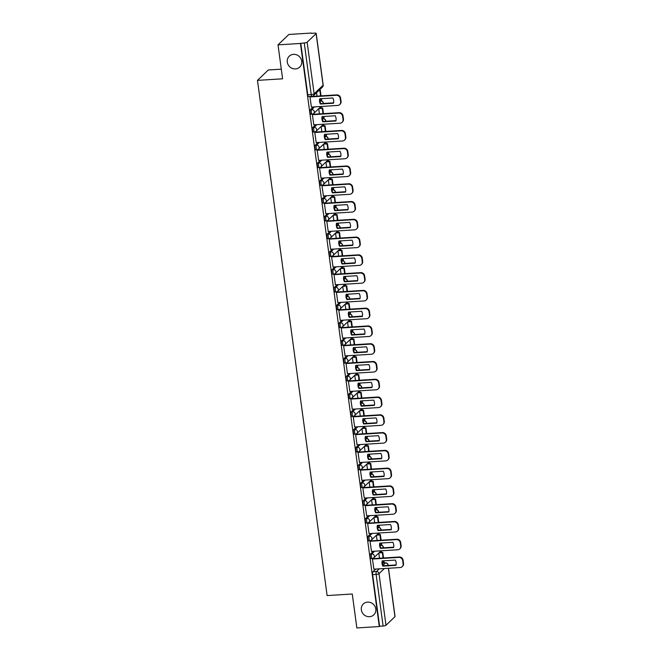 <?xml version="1.0" encoding="UTF-8"?>
<svg xmlns="http://www.w3.org/2000/svg" width="661" height="661" viewBox="0 0 661 661"><rect width="100%" height="100%" fill="white"/><g stroke="black" fill="none" stroke-linecap="round" stroke-linejoin="round"><path stroke-width="0.99" d="M367.574 602.121A7.56 7.015 46.2 0 1 375.06 606.608A7.56 7.015 46.2 0 1 373.787 614.87A7.56 7.015 46.2 0 1 369.54 616.705A7.56 7.015 46.2 0 1 362.063 612.218A7.56 7.015 46.2 0 1 363.327 603.947A7.56 7.015 46.2 0 1 367.574 602.121M293.509 54.342A7.56 7.015 46.2 0 1 300.995 58.829A7.56 7.015 46.2 0 1 299.722 67.092A7.56 7.015 46.2 0 1 295.484 68.926A7.56 7.015 46.2 0 1 287.998 64.439A7.56 7.015 46.2 0 1 289.27 56.177A7.56 7.015 46.2 0 1 293.509 54.342M373.358 551.282L370.548 553.976A2.363 0.694 86.4 0 0 370.226 556.859A2.363 0.694 86.4 0 0 371.003 558.611L372.242 558.537A2.363 0.694 -93.6 0 1 371.465 556.785A2.363 0.694 -93.6 0 1 371.788 553.901L374.597 551.208M370.953 533.51L368.144 536.203A2.363 0.694 86.4 0 0 367.822 539.087A2.363 0.694 86.4 0 0 368.598 540.838L369.838 540.764A2.363 0.694 -93.6 0 1 369.061 539.012A2.363 0.694 -93.6 0 1 369.383 536.129L372.193 533.435M368.557 515.737L365.74 518.431A2.363 0.694 86.4 0 0 365.417 521.314A2.363 0.694 86.4 0 0 366.202 523.066L367.442 522.991A2.363 0.694 -93.6 0 1 366.657 521.24A2.363 0.694 -93.6 0 1 366.987 518.356L369.796 515.663M366.153 497.964L363.343 500.658A2.363 0.694 86.4 0 0 363.013 503.542A2.363 0.694 86.4 0 0 363.798 505.293L365.037 505.219A2.363 0.694 -93.6 0 1 364.252 503.467A2.363 0.694 -93.6 0 1 364.583 500.584L367.392 497.89M363.748 480.192L360.939 482.885A2.363 0.694 86.4 0 0 360.609 485.769A2.363 0.694 86.4 0 0 361.393 487.521L362.633 487.446A2.363 0.694 -93.6 0 1 361.848 485.695A2.363 0.694 -93.6 0 1 362.178 482.803L364.988 480.117M361.344 462.419L358.535 465.113A2.363 0.694 86.4 0 0 358.212 467.996A2.363 0.694 86.4 0 0 358.989 469.748L360.228 469.674A2.363 0.694 -93.6 0 1 359.452 467.922A2.363 0.694 -93.6 0 1 359.774 465.03L362.583 462.345M358.94 444.646L356.13 447.34A2.363 0.694 86.4 0 0 355.808 450.224A2.363 0.694 86.4 0 0 356.585 451.975L357.824 451.893A2.363 0.694 -93.6 0 1 357.047 450.149A2.363 0.694 -93.6 0 1 357.37 447.257L360.179 444.572M356.535 426.874L353.726 429.567A2.363 0.694 86.4 0 0 353.404 432.451A2.363 0.694 86.4 0 0 354.18 434.203L355.42 434.12A2.363 0.694 -93.6 0 1 354.643 432.377A2.363 0.694 -93.6 0 1 354.965 429.485L357.775 426.799M354.139 409.101L351.322 411.795A2.363 0.694 86.4 0 0 350.999 414.678A2.363 0.694 86.4 0 0 351.784 416.43L353.024 416.347A2.363 0.694 -93.6 0 1 352.239 414.596A2.363 0.694 -93.6 0 1 352.569 411.712L355.378 409.027M351.735 391.329L348.925 394.022A2.363 0.694 86.4 0 0 348.595 396.906A2.363 0.694 86.4 0 0 349.38 398.657L350.619 398.575A2.363 0.694 -93.6 0 1 349.834 396.823A2.363 0.694 -93.6 0 1 350.165 393.939L352.974 391.254M349.33 373.556L346.521 376.249A2.363 0.694 86.4 0 0 346.19 379.133A2.363 0.694 86.4 0 0 346.975 380.885L348.215 380.802A2.363 0.694 -93.6 0 1 347.43 379.05A2.363 0.694 -93.6 0 1 347.76 376.167L350.57 373.482M346.926 355.783L344.117 358.469A2.363 0.694 86.4 0 0 343.794 361.36A2.363 0.694 86.4 0 0 344.571 363.112L345.81 363.029A2.363 0.694 -93.6 0 1 345.034 361.278A2.363 0.694 -93.6 0 1 345.356 358.394L348.165 355.701M344.521 338.011L341.712 340.696A2.363 0.694 86.4 0 0 341.39 343.588A2.363 0.694 86.4 0 0 342.167 345.339L343.406 345.257A2.363 0.694 -93.6 0 1 342.629 343.505A2.363 0.694 -93.6 0 1 342.952 340.622L345.761 337.928M342.117 320.238L339.308 322.923A2.363 0.694 86.4 0 0 338.986 325.815A2.363 0.694 86.4 0 0 339.762 327.559L341.002 327.484A2.363 0.694 -93.6 0 1 340.225 325.733A2.363 0.694 -93.6 0 1 340.547 322.849L343.356 320.155M339.721 302.465L336.903 305.151A2.363 0.694 86.4 0 0 336.581 308.043A2.363 0.694 86.4 0 0 337.366 309.786L338.606 309.712A2.363 0.694 -93.6 0 1 337.821 307.96A2.363 0.694 -93.6 0 1 338.151 305.076L340.96 302.383M337.317 284.693L334.507 287.378A2.363 0.694 86.4 0 0 334.177 290.262A2.363 0.694 86.4 0 0 334.962 292.013L336.201 291.939A2.363 0.694 -93.6 0 1 335.416 290.187A2.363 0.694 -93.6 0 1 335.747 287.304L338.556 284.61M334.912 266.92L332.103 269.605A2.363 0.694 86.4 0 0 331.772 272.489A2.363 0.694 86.4 0 0 332.557 274.241L333.797 274.166A2.363 0.694 -93.6 0 1 333.012 272.415A2.363 0.694 -93.6 0 1 333.342 269.531L336.152 266.837M332.508 249.147L329.699 251.833A2.363 0.694 86.4 0 0 329.376 254.716A2.363 0.694 86.4 0 0 330.153 256.468L331.392 256.394A2.363 0.694 -93.6 0 1 330.616 254.642A2.363 0.694 -93.6 0 1 330.938 251.758L333.747 249.065M330.103 231.367L327.294 234.06A2.363 0.694 86.4 0 0 326.972 236.944A2.363 0.694 86.4 0 0 327.749 238.695L328.988 238.621A2.363 0.694 -93.6 0 1 328.211 236.869A2.363 0.694 -93.6 0 1 328.534 233.986L331.343 231.292M327.699 213.594L324.89 216.287A2.363 0.694 86.4 0 0 324.568 219.171A2.363 0.694 86.4 0 0 325.344 220.923L326.584 220.848A2.363 0.694 -93.6 0 1 325.807 219.097A2.363 0.694 -93.6 0 1 326.129 216.213L328.938 213.52M325.303 195.821L322.485 198.515A2.363 0.694 86.4 0 0 322.163 201.398A2.363 0.694 86.4 0 0 322.948 203.15L324.187 203.076A2.363 0.694 -93.6 0 1 323.403 201.324A2.363 0.694 -93.6 0 1 323.733 198.44L326.542 195.747M322.899 178.049L320.089 180.742A2.363 0.694 86.4 0 0 319.759 183.626A2.363 0.694 86.4 0 0 320.544 185.377L321.783 185.303A2.363 0.694 -93.6 0 1 320.998 183.551A2.363 0.694 -93.6 0 1 321.329 180.668L324.138 177.974M320.494 160.276L317.685 162.97A2.363 0.694 86.4 0 0 317.354 165.853A2.363 0.694 86.4 0 0 318.139 167.605L319.379 167.53A2.363 0.694 -93.6 0 1 318.594 165.779A2.363 0.694 -93.6 0 1 318.924 162.895L321.733 160.202M318.09 142.503L315.28 145.197A2.363 0.694 86.4 0 0 314.958 148.081A2.363 0.694 86.4 0 0 315.735 149.832L316.974 149.758A2.363 0.694 -93.6 0 1 316.198 148.006A2.363 0.694 -93.6 0 1 316.52 145.114L319.329 142.429M315.685 124.731L312.876 127.424A2.363 0.694 86.4 0 0 312.554 130.308A2.363 0.694 86.4 0 0 313.331 132.06L314.57 131.985A2.363 0.694 -93.6 0 1 313.793 130.234A2.363 0.694 -93.6 0 1 314.115 127.342L316.925 124.656M313.281 106.958L310.472 109.652A2.363 0.694 86.4 0 0 310.149 112.535A2.363 0.694 86.4 0 0 310.926 114.287L312.166 114.204A2.363 0.694 -93.6 0 1 311.389 112.461A2.363 0.694 -93.6 0 1 311.711 109.569L314.52 106.884M381.529 552.373L381.314 550.787M379.133 534.6L378.918 533.014M376.729 516.828L376.514 515.241M374.324 499.055L374.109 497.469M371.92 481.282L371.705 479.696M369.516 463.51L369.301 461.923M367.111 445.737L366.896 444.151M364.715 427.964L364.5 426.378M362.311 410.192L362.096 408.605M359.906 392.419L359.691 390.833M357.502 374.647L357.287 373.06M355.097 356.874L354.883 355.288M352.693 339.101L352.478 337.515M350.297 321.329L350.082 319.742M347.893 303.556L347.678 301.961M345.488 285.783L345.273 284.189M343.084 268.011L342.869 266.416M340.679 250.238L340.465 248.643M338.275 232.457L338.06 230.871M335.879 214.685L335.664 213.098M333.475 196.912L333.26 195.326M331.07 179.139L330.855 177.553M328.666 161.367L328.451 159.78M326.261 143.594L326.047 142.008M323.857 125.821L323.642 124.235M321.461 108.049L321.246 106.462M311.356 33.331L314.496 33.133A2.363 0.545 -7.7 0 1 316.206 33.422A2.363 0.545 -7.7 0 1 316.115 33.604L307.15 42.188L314.132 93.796L323.097 85.211L316.115 33.604M281.305 69.165L268.333 69.975L257.468 80.378L282.611 78.808L278.017 44.857L300.449 43.452L379.29 626.545L356.857 627.95L352.263 593.999L327.121 595.569L257.468 80.378M278.017 44.857L288.882 34.455L311.314 33.05M388.511 568.262L395.038 616.523A2.363 0.545 172.3 0 1 394.956 616.696L385.991 625.281A2.363 0.545 172.3 0 1 383.099 626.025L379.604 626.248L372.63 574.632A2.363 0.694 -93.6 0 1 372.953 571.748L375.762 569.055M312.182 96.217A2.363 0.694 -93.6 0 1 312.017 96.291A2.363 0.694 -93.6 0 1 311.24 94.54L304.258 42.932L300.449 43.452M304.258 42.932A2.363 0.545 -7.7 0 0 307.15 42.188M310.455 96.539L309.968 96.886L311.414 107.074M312.86 114.312L312.364 114.659L313.818 124.846M315.264 132.084L314.768 132.431L316.222 142.619M317.66 149.857L317.173 150.204L318.627 160.392M320.064 167.638L319.577 167.977L321.023 178.164M322.469 185.411L321.981 185.749L323.427 195.937M324.873 203.183L324.386 203.522L325.832 213.718M327.278 220.956L326.782 221.295L328.236 231.49M329.682 238.728L329.186 239.067L330.64 249.263M332.078 256.501L331.591 256.84L333.045 267.036M334.483 274.274L333.995 274.612L335.441 284.808M336.887 292.046L336.399 292.385L337.845 302.581M339.291 309.819L338.804 310.158L340.25 320.354M341.696 327.592L341.2 327.93L342.654 338.126M344.1 345.364L343.604 345.703L345.059 355.899M346.496 363.137L346.009 363.476L347.463 373.672M348.901 380.91L348.413 381.257L349.859 391.444M351.305 398.682L350.817 399.029L352.263 409.217M353.709 416.455L353.222 416.802L354.668 426.989M356.114 434.227L355.618 434.574L357.072 444.762M358.518 452L358.022 452.347L359.477 462.535M360.914 469.773L360.427 470.12L361.881 480.307M363.319 487.545L362.831 487.892L364.277 498.08M365.723 505.326L365.236 505.665L366.681 515.853M368.127 523.099L367.64 523.438L369.086 533.634M370.532 540.872L370.036 541.21L371.49 551.406M372.936 558.644L372.44 558.983L373.895 569.179M316.561 92.722L317.016 96.134M300.763 43.155L307.745 94.763A2.363 0.694 86.4 0 0 308.53 96.514L312.017 96.291A2.363 2.363 0 0 0 313.504 95.647L322.477 87.062A2.363 2.363 0 0 0 323.179 85.038L316.206 33.422M318.718 108.71L319.42 113.907M321.122 126.482L321.824 131.679M323.526 144.255L324.229 149.452M325.931 162.028L326.633 167.225M328.335 179.8L329.038 184.997M330.731 197.573L331.434 202.77M333.136 215.346L333.838 220.543M335.54 233.118L336.242 238.315M337.945 250.891L338.647 256.088M340.349 268.663L341.051 273.861M342.753 286.436L343.456 291.633M345.149 304.209L345.852 309.406M347.554 321.981L348.256 327.178M349.958 339.754L350.661 344.951M352.363 357.535L353.065 362.724M354.767 375.308L355.469 380.505M357.171 393.08L357.874 398.277M359.567 410.853L360.27 416.05M361.972 428.625L362.674 433.823M364.376 446.398L365.079 451.595M366.781 464.171L367.483 469.368M369.185 481.943L369.887 487.14M371.589 499.716L372.292 504.913M373.986 517.489L374.688 522.686M376.39 535.261L377.092 540.458M378.794 553.034L379.497 558.231M311.339 107.082L337.721 105.43A3.545 3.288 -133.8 0 0 340.646 101.802L340.192 98.497A3.545 3.288 46.2 0 0 336.35 95.291L309.976 96.944M333.508 103.223A7.321 6.8 -133.8 0 0 332.805 97.985L319.709 98.803A7.321 6.8 46.2 0 0 320.42 104.041L333.508 103.223M321.048 95.878L320.279 90.202L319.114 90.276M319.949 100.811L321.651 100.34L321.428 98.696M320.585 95.911L319.866 90.598L320.279 90.202M321.238 100.736L320.965 98.72M318.701 90.664L319.866 90.598M339.713 104.57L340.126 104.182A3.545 3.288 -133.8 0 0 341.051 101.406L340.605 98.101A3.545 3.288 46.2 0 0 336.763 94.895L310.315 96.547M333.59 102.852L320.825 103.645A7.321 6.8 46.2 0 1 320.04 98.778M313.744 124.855L340.126 123.202A3.545 3.288 -133.8 0 0 343.042 119.575L342.596 116.27A3.545 3.288 46.2 0 0 338.754 113.064L312.372 114.717M335.912 120.996A7.321 6.8 -133.8 0 0 335.201 115.758L322.114 116.576A7.321 6.8 46.2 0 0 322.816 121.814L335.912 120.996M323.452 113.651L322.684 107.974L319.263 108.189M322.353 118.592L324.055 118.112L323.832 116.468M322.989 113.684L322.271 108.371L322.684 107.974M323.642 118.509L323.369 116.493M318.85 108.578L322.271 108.371M342.117 122.343L342.522 121.954A3.545 3.288 -133.8 0 0 343.456 119.178L343.009 115.882A3.545 3.288 46.2 0 0 339.167 112.667L312.719 114.32M335.995 120.624L323.229 121.426A7.321 6.8 46.2 0 1 322.436 116.551M323.229 121.426L322.816 121.814M316.148 142.627L342.53 140.975A3.545 3.288 -133.8 0 0 345.447 137.348L345.001 134.043A3.545 3.288 46.2 0 0 341.159 130.837L314.776 132.489M338.316 138.769A7.321 6.8 -133.8 0 0 337.606 133.53L324.518 134.348A7.321 6.8 46.2 0 0 325.22 139.587L338.316 138.769M325.848 131.423L325.088 125.747L321.667 125.962M324.749 136.364L326.451 135.885L326.237 134.241M325.394 131.456L324.675 126.144L325.088 125.747M326.047 136.282L325.774 134.274M321.254 126.35L324.675 126.144M344.513 140.115L344.926 139.727A3.545 3.288 -133.8 0 0 345.86 136.951L345.414 133.654A3.545 3.288 46.2 0 0 341.572 130.44L315.115 132.093M338.399 138.397L325.633 139.198A7.321 6.8 46.2 0 1 324.84 134.332M325.633 139.198L325.22 139.587M318.552 160.4L344.935 158.747A3.545 3.288 -133.8 0 0 347.851 155.12L347.405 151.815A3.545 3.288 46.2 0 0 343.563 148.609L317.181 150.262M340.721 156.541A7.321 6.8 -133.8 0 0 340.01 151.303L326.914 152.121A7.321 6.8 46.2 0 0 327.625 157.359L340.721 156.541M328.253 149.196L327.484 143.52L324.072 143.734M327.154 154.137L328.856 153.658L328.633 152.013M327.79 149.229L327.079 143.916L327.484 143.52M328.443 154.054L328.178 152.047M323.659 144.131L327.079 143.916M346.918 157.896L347.331 157.5A3.545 3.288 -133.8 0 0 348.264 154.732L347.818 151.427A3.545 3.288 46.2 0 0 343.976 148.221L317.52 149.873M340.803 156.17L328.038 156.971A7.321 6.8 46.2 0 1 327.245 152.104M328.038 156.971L327.625 157.359M320.957 178.173L347.331 176.528A3.545 3.288 -133.8 0 0 350.256 172.893L349.809 169.588A3.545 3.288 46.2 0 0 345.967 166.382L319.585 168.034M343.125 174.314A7.321 6.8 -133.8 0 0 342.415 169.076L329.318 169.894A7.321 6.8 46.2 0 0 330.029 175.132L343.125 174.314M330.657 166.969L329.889 161.292L326.476 161.507M329.558 171.91L331.26 171.43L331.037 169.786M330.194 167.002L329.475 161.689L329.889 161.292M330.847 171.827L330.574 169.819M326.063 161.904L329.475 161.689M349.322 175.669L349.735 175.272A3.545 3.288 -133.8 0 0 350.669 172.504L350.223 169.199A3.545 3.288 46.2 0 0 346.372 165.994L319.924 167.646M343.208 173.942L330.442 174.744A7.321 6.8 46.2 0 1 329.649 169.877M330.442 174.744L330.029 175.132M323.361 195.945L349.735 194.301A3.545 3.288 -133.8 0 0 352.66 190.665L352.214 187.36A3.545 3.288 46.2 0 0 348.364 184.155L321.99 185.807M345.529 192.087A7.321 6.8 -133.8 0 0 344.819 186.848L331.723 187.666A7.321 6.8 46.2 0 0 332.433 192.905L345.529 192.087M333.061 184.741L332.293 179.065L328.872 179.28M331.962 189.682L333.665 189.203L333.441 187.559M332.599 184.774L331.88 179.462L332.293 179.065M333.251 189.6L332.979 187.592M328.467 179.676L331.88 179.462M351.726 193.442L352.139 193.045A3.545 3.288 -133.8 0 0 353.073 190.277L352.619 186.972A3.545 3.288 46.2 0 0 348.777 183.766L322.328 185.419M345.612 191.715L332.847 192.516A7.321 6.8 46.2 0 1 332.053 187.65M332.847 192.516L332.433 192.905M325.757 213.718L352.139 212.074A3.545 3.288 -133.8 0 0 355.064 208.438L354.61 205.141A3.545 3.288 46.2 0 0 350.768 201.927L324.394 203.58M347.926 209.868A7.321 6.8 -133.8 0 0 347.223 204.621L334.127 205.439A7.321 6.8 46.2 0 0 334.838 210.685L347.926 209.868M335.466 202.522L334.697 196.838L331.277 197.052M334.367 207.455L336.069 206.976L335.846 205.331M335.003 202.547L334.284 197.234L334.697 196.838M335.656 207.372L335.383 205.364M330.864 197.449L334.284 197.234M354.131 211.214L354.544 210.818A3.545 3.288 -133.8 0 0 355.469 208.05L355.023 204.745A3.545 3.288 46.2 0 0 351.181 201.539L324.733 203.191M348.017 209.487L335.243 210.289A7.321 6.8 46.2 0 1 334.458 205.422M328.162 231.49L354.544 229.846A3.545 3.288 -133.8 0 0 357.461 226.211L357.014 222.914A3.545 3.288 46.2 0 0 353.172 219.7L326.79 221.352M350.33 227.64A7.321 6.8 -133.8 0 0 349.619 222.393L336.532 223.211A7.321 6.8 46.2 0 0 337.234 228.458L350.33 227.64M337.87 220.295L337.102 214.61L333.681 214.825M336.771 225.227L338.473 224.748L338.25 223.104M337.407 220.32L336.689 215.007L337.102 214.61M338.06 225.145L337.788 223.137M333.268 215.222L336.689 215.007M356.535 228.987L356.94 228.59A3.545 3.288 -133.8 0 0 357.874 225.822L357.427 222.517A3.545 3.288 46.2 0 0 353.585 219.312L327.137 220.964M350.413 227.26L337.647 228.062A7.321 6.8 46.2 0 1 336.854 223.195M337.647 228.062L337.234 228.458M330.566 249.263L356.948 247.619A3.545 3.288 -133.8 0 0 359.865 243.992L359.419 240.687A3.545 3.288 46.2 0 0 355.577 237.481L329.195 239.125M352.734 245.413A7.321 6.8 -133.8 0 0 352.024 240.166L338.936 240.984A7.321 6.8 46.2 0 0 339.638 246.231L352.734 245.413M340.266 238.067L339.506 232.383L336.085 232.598M339.167 243L340.869 242.521L340.655 240.877M339.812 238.092L339.093 232.779L339.506 232.383M340.465 242.918L340.192 240.91M335.672 232.994L339.093 232.779M358.931 246.76L359.344 246.363A3.545 3.288 -133.8 0 0 360.278 243.595L359.832 240.29A3.545 3.288 46.2 0 0 355.99 237.084L329.533 238.737M352.817 245.033L340.051 245.834A7.321 6.8 46.2 0 1 339.258 240.968M340.051 245.834L339.638 246.231M332.97 267.036L359.353 265.392A3.545 3.288 -133.8 0 0 362.269 261.764L361.823 258.459A3.545 3.288 46.2 0 0 357.981 255.253L331.599 256.898M355.139 263.185A7.321 6.8 -133.8 0 0 354.428 257.939L341.332 258.757A7.321 6.8 46.2 0 0 342.043 264.003L355.139 263.185M342.671 255.84L341.902 250.155L338.49 250.37M341.572 260.773L343.274 260.294L343.051 258.649M342.208 255.865L341.497 250.552L341.902 250.155M342.861 260.69L342.596 258.682M338.077 250.767L341.497 250.552M361.336 264.532L361.749 264.136A3.545 3.288 -133.8 0 0 362.682 261.368L362.236 258.063A3.545 3.288 46.2 0 0 358.394 254.857L331.938 256.509M355.221 262.805L342.456 263.607A7.321 6.8 46.2 0 1 341.663 258.74M342.456 263.607L342.043 264.003M335.375 284.808L361.749 283.164A3.545 3.288 -133.8 0 0 364.674 279.537L364.228 276.232A3.545 3.288 46.2 0 0 360.385 273.026L334.003 274.67M357.543 280.958A7.321 6.8 -133.8 0 0 356.833 275.711L343.737 276.529A7.321 6.8 46.2 0 0 344.447 281.776L357.543 280.958M345.075 273.613L344.307 267.928L340.894 268.143M343.976 278.545L345.678 278.074L345.455 276.422M344.612 273.637L343.894 268.325L344.307 267.928M345.265 278.463L344.992 276.455M340.481 268.54L343.894 268.325M363.74 282.305L364.153 281.908A3.545 3.288 -133.8 0 0 365.087 279.14L364.641 275.835A3.545 3.288 46.2 0 0 360.79 272.629L334.342 274.282M357.626 280.578L344.86 281.379A7.321 6.8 46.2 0 1 344.067 276.513M344.86 281.379L344.447 281.776M337.779 302.581L364.153 300.937A3.545 3.288 -133.8 0 0 367.078 297.31L366.632 294.005A3.545 3.288 46.2 0 0 362.782 290.799L336.408 292.443M359.948 298.731A7.321 6.8 -133.8 0 0 359.237 293.484L346.141 294.302A7.321 6.8 46.2 0 0 346.851 299.549L359.948 298.731M347.479 291.385L346.711 285.701L343.29 285.916M346.381 296.318L348.083 295.847L347.86 294.203M347.017 291.41L346.298 286.097L346.711 285.701M347.669 296.235L347.397 294.228M342.885 286.312L346.298 286.097M366.144 300.077L366.558 299.681A3.545 3.288 -133.8 0 0 367.491 296.913L367.037 293.608A3.545 3.288 46.2 0 0 363.195 290.402L336.746 292.055M360.03 298.359L347.265 299.152A7.321 6.8 46.2 0 1 346.471 294.285M347.265 299.152L346.851 299.549M340.175 320.354L366.558 318.709A3.545 3.288 -133.8 0 0 369.482 315.082L369.028 311.777A3.545 3.288 46.2 0 0 365.186 308.571L338.812 310.216M362.344 316.503A7.321 6.8 -133.8 0 0 361.641 311.265L348.545 312.083A7.321 6.8 46.2 0 0 349.256 317.321L362.344 316.503M349.884 309.158L349.115 303.473L345.695 303.688M348.785 314.091L350.487 313.62L350.264 311.975M349.421 309.183L348.702 303.87L349.115 303.473M350.074 314.008L349.801 312M345.282 304.085L348.702 303.87M368.549 317.85L368.962 317.454A3.545 3.288 -133.8 0 0 369.887 314.686L369.441 311.381A3.545 3.288 46.2 0 0 365.599 308.175L339.151 309.827M362.435 316.132L349.661 316.925A7.321 6.8 46.2 0 1 348.876 312.058M342.58 338.126L368.962 336.482A3.545 3.288 -133.8 0 0 371.879 332.855L371.432 329.55A3.545 3.288 46.2 0 0 367.59 326.344L341.208 327.988M364.748 334.276A7.321 6.8 -133.8 0 0 364.037 329.038L350.95 329.856A7.321 6.8 46.2 0 0 351.652 335.094L364.748 334.276M352.288 326.931L351.52 321.246L348.099 321.461M351.189 331.863L352.891 331.392L352.668 329.748M351.826 326.955L351.107 321.643L351.52 321.246M352.478 331.781L352.206 329.773M347.686 321.857L351.107 321.643M370.953 335.623L371.358 335.226A3.545 3.288 -133.8 0 0 372.292 332.458L371.846 329.153A3.545 3.288 46.2 0 0 368.003 325.947L341.555 327.6M364.831 333.904L352.065 334.697A7.321 6.8 46.2 0 1 351.272 329.831M352.065 334.697L351.652 335.094M344.984 355.907L371.366 354.255A3.545 3.288 -133.8 0 0 374.283 350.627L373.837 347.322A3.545 3.288 46.2 0 0 369.995 344.117L343.613 345.761M367.152 352.049A7.321 6.8 -133.8 0 0 366.442 346.81L353.354 347.628A7.321 6.8 46.2 0 0 354.056 352.867L367.152 352.049M354.684 344.703L353.924 339.027L350.504 339.233M353.585 349.636L355.288 349.165L355.073 347.521M354.23 344.728L353.511 339.415L353.924 339.027M354.883 349.553L354.61 347.546M350.09 339.63L353.511 339.415M373.349 353.395L373.762 352.999A3.545 3.288 -133.8 0 0 374.696 350.231L374.25 346.926A3.545 3.288 46.2 0 0 370.408 343.72L343.951 345.373M367.235 351.677L354.47 352.47A7.321 6.8 46.2 0 1 353.676 347.603M354.47 352.47L354.056 352.867M347.389 373.68L373.771 372.027A3.545 3.288 -133.8 0 0 376.687 368.4L376.241 365.095A3.545 3.288 46.2 0 0 372.399 361.889L346.017 363.533M369.557 369.821A7.321 6.8 -133.8 0 0 368.846 364.583L355.75 365.401A7.321 6.8 46.2 0 0 356.461 370.639L369.557 369.821M357.089 362.476L356.32 356.8L352.908 357.006M355.99 367.409L357.692 366.938L357.469 365.293M356.626 362.509L355.915 357.188L356.32 356.8M357.279 367.334L357.014 365.318M352.495 357.403L355.915 357.188M375.754 371.168L376.167 370.771A3.545 3.288 -133.8 0 0 377.101 368.003L376.654 364.698A3.545 3.288 46.2 0 0 372.812 361.493L346.356 363.145M369.639 369.449L356.874 370.243A7.321 6.8 46.2 0 1 356.081 365.376M356.874 370.243L356.461 370.639M349.793 391.452L376.167 389.8A3.545 3.288 -133.8 0 0 379.092 386.173L378.646 382.868A3.545 3.288 46.2 0 0 374.804 379.662L348.421 381.306M371.961 387.594A7.321 6.8 -133.8 0 0 371.251 382.355L358.155 383.173A7.321 6.8 46.2 0 0 358.865 388.412L371.961 387.594M359.493 380.249L358.725 374.572L355.312 374.779M358.394 385.181L360.096 384.71L359.873 383.066M359.03 380.282L358.312 374.961L358.725 374.572M359.683 385.107L359.41 383.091M354.899 375.175L358.312 374.961M378.158 388.941L378.571 388.552A3.545 3.288 -133.8 0 0 379.505 385.776L379.059 382.471A3.545 3.288 46.2 0 0 375.208 379.265L348.76 380.918M372.044 387.222L359.278 388.015A7.321 6.8 46.2 0 1 358.485 383.149M359.278 388.015L358.865 388.412M352.197 409.225L378.571 407.573A3.545 3.288 -133.8 0 0 381.496 403.945L381.05 400.64A3.545 3.288 46.2 0 0 377.2 397.435L350.826 399.079M374.366 405.367A7.321 6.8 -133.8 0 0 373.655 400.128L360.559 400.946A7.321 6.8 46.2 0 0 361.27 406.185L374.366 405.367M361.898 398.021L361.129 392.345L357.708 392.56M360.799 402.954L362.501 402.483L362.278 400.839M361.435 398.054L360.716 392.733L361.129 392.345M362.088 402.88L361.815 400.863M357.304 392.948L360.716 392.733M380.562 406.713L380.976 406.325A3.545 3.288 -133.8 0 0 381.909 403.549L381.455 400.244A3.545 3.288 46.2 0 0 377.613 397.038L351.165 398.69M374.448 404.995L361.683 405.788A7.321 6.8 46.2 0 1 360.889 400.921M361.683 405.788L361.27 406.185M354.593 426.998L380.976 425.345A3.545 3.288 -133.8 0 0 383.901 421.718L383.446 418.413A3.545 3.288 46.2 0 0 379.604 415.207L353.23 416.86M376.762 423.139A7.321 6.8 -133.8 0 0 376.059 417.901L362.963 418.719A7.321 6.8 46.2 0 0 363.674 423.957L376.762 423.139M364.302 415.794L363.533 410.117L360.113 410.332M363.203 420.726L364.905 420.256L364.682 418.611M363.839 415.827L363.12 410.506L363.533 410.117M364.492 420.652L364.219 418.636M359.7 410.721L363.12 410.506M382.967 424.486L383.38 424.098A3.545 3.288 -133.8 0 0 384.305 421.321L383.859 418.016A3.545 3.288 46.2 0 0 380.017 414.811L353.569 416.463M376.853 422.767L364.079 423.561A7.321 6.8 46.2 0 1 363.294 418.694M356.998 444.77L383.38 443.118A3.545 3.288 -133.8 0 0 386.297 439.491L385.85 436.186A3.545 3.288 46.2 0 0 382.008 432.98L355.626 434.632M379.166 440.912A7.321 6.8 -133.8 0 0 378.456 435.673L365.368 436.491A7.321 6.8 46.2 0 0 366.07 441.73L379.166 440.912M366.706 433.566L365.938 427.89L362.517 428.105M365.607 438.507L367.309 438.028L367.086 436.384M366.244 433.599L365.525 428.287L365.938 427.89M366.896 438.425L366.624 436.409M362.104 428.493L365.525 428.287M385.371 442.259L385.776 441.87A3.545 3.288 -133.8 0 0 386.71 439.094L386.264 435.789A3.545 3.288 46.2 0 0 382.422 432.583L355.973 434.236M379.249 440.54L366.483 441.333A7.321 6.8 46.2 0 1 365.69 436.467M366.483 441.333L366.07 441.73M359.402 462.543L385.784 460.891A3.545 3.288 -133.8 0 0 388.701 457.263L388.255 453.958A3.545 3.288 46.2 0 0 384.413 450.752L358.031 452.405M381.571 458.684A7.321 6.8 -133.8 0 0 380.86 453.446L367.772 454.264A7.321 6.8 46.2 0 0 368.474 459.502L381.571 458.684M369.102 451.339L368.342 445.663L364.922 445.878M368.003 456.28L369.706 455.801L369.491 454.157M368.648 451.372L367.929 446.059L368.342 445.663M369.301 456.197L369.028 454.181M364.508 446.266L367.929 446.059M387.767 460.031L388.181 459.643A3.545 3.288 -133.8 0 0 389.114 456.867L388.668 453.57A3.545 3.288 46.2 0 0 384.826 450.356L358.369 452.008M381.653 458.313L368.888 459.114A7.321 6.8 46.2 0 1 368.094 454.247M368.888 459.114L368.474 459.502M361.807 480.316L388.189 478.663A3.545 3.288 -133.8 0 0 391.105 475.036L390.659 471.731A3.545 3.288 46.2 0 0 386.817 468.525L360.435 470.178M383.975 476.457A7.321 6.8 -133.8 0 0 383.264 471.219L370.168 472.037A7.321 6.8 46.2 0 0 370.879 477.275L383.975 476.457M371.507 469.112L370.738 463.435L367.326 463.65M370.408 474.053L372.11 473.573L371.887 471.929M371.052 469.145L370.334 463.832L370.738 463.435M371.697 473.97L371.432 471.962M366.913 464.039L370.334 463.832M390.172 477.812L390.585 477.416A3.545 3.288 -133.8 0 0 391.519 474.639L391.072 471.343A3.545 3.288 46.2 0 0 387.23 468.137L360.774 469.789M384.058 476.085L371.292 476.887A7.321 6.8 46.2 0 1 370.499 472.02M371.292 476.887L370.879 477.275M364.211 498.088L390.585 496.436A3.545 3.288 -133.8 0 0 393.51 492.809L393.064 489.504A3.545 3.288 46.2 0 0 389.222 486.298L362.839 487.95M386.379 494.23A7.321 6.8 -133.8 0 0 385.669 488.991L372.573 489.809A7.321 6.8 46.2 0 0 373.283 495.048L386.379 494.23M373.911 486.884L373.143 481.208L369.73 481.423M372.812 491.825L374.514 491.346L374.291 489.702M373.448 486.917L372.73 481.605L373.143 481.208M374.101 491.743L373.829 489.735M369.317 481.819L372.73 481.605M392.576 495.585L392.989 495.188A3.545 3.288 -133.8 0 0 393.923 492.42L393.477 489.115A3.545 3.288 46.2 0 0 389.626 485.909L363.178 487.562M386.462 493.858L373.696 494.659A7.321 6.8 46.2 0 1 372.903 489.793M373.696 494.659L373.283 495.048M366.615 515.861L392.989 514.217A3.545 3.288 -133.8 0 0 395.914 510.581L395.468 507.276A3.545 3.288 46.2 0 0 391.618 504.07L365.244 505.723M388.784 512.002A7.321 6.8 -133.8 0 0 388.073 506.764L374.977 507.582A7.321 6.8 46.2 0 0 375.688 512.82L388.784 512.002M376.316 504.657L375.547 498.981L372.126 499.195M375.217 509.598L376.919 509.119L376.696 507.474M375.853 504.69L375.134 499.377L375.547 498.981M376.506 509.515L376.233 507.508M371.722 499.592L375.134 499.377M394.981 513.357L395.394 512.961A3.545 3.288 -133.8 0 0 396.327 510.193L395.873 506.888A3.545 3.288 46.2 0 0 392.031 503.682L365.583 505.335M388.866 511.631L376.101 512.432A7.321 6.8 46.2 0 1 375.308 507.565M376.101 512.432L375.688 512.82M369.012 533.634L395.394 531.989A3.545 3.288 -133.8 0 0 398.319 528.354L397.864 525.049A3.545 3.288 46.2 0 0 394.022 521.843L367.648 523.495M391.18 529.775A7.321 6.8 -133.8 0 0 390.477 524.537L377.381 525.355A7.321 6.8 46.2 0 0 378.092 530.593L391.18 529.775M378.72 522.438L377.952 516.753L374.531 516.968M377.621 527.371L379.323 526.891L379.1 525.247M378.257 522.463L377.538 517.15L377.952 516.753M378.91 527.288L378.637 525.28M374.118 517.365L377.538 517.15M397.385 531.13L397.798 530.733A3.545 3.288 -133.8 0 0 398.723 527.965L398.277 524.66A3.545 3.288 46.2 0 0 394.435 521.455L367.987 523.107M391.271 529.403L378.497 530.205A7.321 6.8 46.2 0 1 377.712 525.338M371.416 551.406L397.798 549.762A3.545 3.288 -133.8 0 0 400.715 546.126L400.269 542.83A3.545 3.288 46.2 0 0 396.426 539.616L370.044 541.268M393.584 547.556A7.321 6.8 -133.8 0 0 392.874 542.309L379.786 543.127A7.321 6.8 46.2 0 0 380.488 548.374L393.584 547.556M381.124 540.211L380.356 534.526L376.935 534.741M380.025 545.143L381.728 544.664L381.504 543.02M380.662 540.235L379.943 534.923L380.356 534.526M381.314 545.061L381.042 543.053M376.522 535.137L379.943 534.923M399.789 548.903L400.194 548.506A3.545 3.288 -133.8 0 0 401.128 545.738L400.682 542.433A3.545 3.288 46.2 0 0 396.84 539.227L370.391 540.88M393.667 547.176L380.901 547.977A7.321 6.8 46.2 0 1 380.108 543.111M380.901 547.977L380.488 548.374M373.82 569.179L400.202 567.535A3.545 3.288 -133.8 0 0 403.119 563.899L402.673 560.602A3.545 3.288 46.2 0 0 398.831 557.397L372.449 559.041M395.989 565.329A7.321 6.8 -133.8 0 0 395.278 560.082L382.19 560.9A7.321 6.8 46.2 0 0 382.893 566.147L395.989 565.329M383.52 557.983L382.76 552.299L379.34 552.513M382.422 562.916L384.124 562.437L383.909 560.792M383.066 558.008L382.347 552.695L382.76 552.299M383.719 562.833L383.446 560.825M378.927 552.91L382.347 552.695M402.185 566.675L402.599 566.279A3.545 3.288 -133.8 0 0 403.532 563.511L403.086 560.206A3.545 3.288 46.2 0 0 399.244 557L372.787 558.652M396.071 564.948L383.306 565.75A7.321 6.8 46.2 0 1 382.512 560.883M383.306 565.75L382.893 566.147M370.548 553.976L371.788 553.901A2.363 2.19 46.2 0 1 374.349 556.033A2.363 2.19 -133.8 0 1 372.407 558.454A2.363 0.694 -93.6 0 1 372.242 558.537A2.363 2.363 0 0 0 373.729 557.884L381.133 550.803M368.144 536.203L369.383 536.129A2.363 2.19 46.2 0 1 371.953 538.261A2.363 2.19 -133.8 0 1 370.003 540.681A2.363 0.694 -93.6 0 1 369.838 540.764A2.363 2.363 0 0 0 371.325 540.111L378.728 533.03M365.74 518.431L366.987 518.356A2.363 2.19 46.2 0 1 369.549 520.488A2.363 2.19 -133.8 0 1 367.599 522.909A2.363 0.694 -93.6 0 1 367.442 522.991A2.363 2.363 0 0 0 368.929 522.339L376.324 515.258M363.343 500.658L364.583 500.584A2.363 2.19 46.2 0 1 367.144 502.715A2.363 2.19 -133.8 0 1 365.194 505.136A2.363 0.694 -93.6 0 1 365.037 505.219A2.363 2.363 0 0 0 366.525 504.566L373.919 497.485M360.939 482.885L362.178 482.803A2.363 2.19 46.2 0 1 364.74 484.943A2.363 2.19 -133.8 0 1 362.79 487.364A2.363 0.694 -93.6 0 1 362.633 487.446A2.363 2.363 0 0 0 364.12 486.793L371.515 479.704M358.535 465.113L359.774 465.03A2.363 2.19 46.2 0 1 362.335 467.17A2.363 2.19 -133.8 0 1 360.394 469.591A2.363 0.694 -93.6 0 1 360.228 469.674A2.363 2.363 0 0 0 361.716 469.021L369.111 461.932M356.13 447.34L357.37 447.257A2.363 2.19 46.2 0 1 359.931 449.397A2.363 2.19 -133.8 0 1 357.989 451.818A2.363 0.694 -93.6 0 1 357.824 451.893A2.363 2.363 0 0 0 359.311 451.248L366.715 444.159M353.726 429.567L354.965 429.485A2.363 2.19 46.2 0 1 357.535 431.625A2.363 2.19 -133.8 0 1 355.585 434.046A2.363 0.694 -93.6 0 1 355.42 434.12A2.363 2.363 0 0 0 356.907 433.476L364.31 426.386M351.322 411.795L352.569 411.712A2.363 2.19 46.2 0 1 355.131 413.852A2.363 2.19 -133.8 0 1 353.181 416.273A2.363 0.694 -93.6 0 1 353.024 416.347A2.363 2.363 0 0 0 354.511 415.703L361.906 408.614M348.925 394.022L350.165 393.939A2.363 2.19 46.2 0 1 352.726 396.079A2.363 2.19 -133.8 0 1 350.776 398.5A2.363 0.694 -93.6 0 1 350.619 398.575A2.363 2.363 0 0 0 352.106 397.922L359.501 390.841M346.521 376.249L347.76 376.167A2.363 2.19 46.2 0 1 350.322 378.307A2.363 2.19 -133.8 0 1 348.372 380.728A2.363 0.694 -93.6 0 1 348.215 380.802A2.363 2.363 0 0 0 349.702 380.149L357.097 373.068M344.117 358.469L345.356 358.394A2.363 2.19 46.2 0 1 347.917 360.534A2.363 2.19 -133.8 0 1 345.976 362.955A2.363 0.694 -93.6 0 1 345.81 363.029A2.363 2.363 0 0 0 347.298 362.377L354.693 355.296M341.712 340.696L342.952 340.622A2.363 2.19 46.2 0 1 345.513 342.762A2.363 2.19 -133.8 0 1 343.571 345.182A2.363 0.694 -93.6 0 1 343.406 345.257A2.363 2.363 0 0 0 344.893 344.604L352.296 337.523M339.308 322.923L340.547 322.849A2.363 2.19 46.2 0 1 343.117 324.989A2.363 2.19 -133.8 0 1 341.167 327.41A2.363 0.694 -93.6 0 1 341.002 327.484A2.363 2.363 0 0 0 342.489 326.831L349.892 319.75M336.903 305.151L338.151 305.076A2.363 2.19 46.2 0 1 340.712 307.216A2.363 2.19 -133.8 0 1 338.762 309.637A2.363 0.694 -93.6 0 1 338.606 309.712A2.363 2.363 0 0 0 340.093 309.059L347.488 301.978M334.507 287.378L335.747 287.304A2.363 2.19 46.2 0 1 338.308 289.444A2.363 2.19 -133.8 0 1 336.358 291.856A2.363 0.694 -93.6 0 1 336.201 291.939A2.363 2.363 0 0 0 337.688 291.286L345.083 284.205M332.103 269.605L333.342 269.531A2.363 2.19 46.2 0 1 335.904 271.671A2.363 2.19 -133.8 0 1 333.954 274.084A2.363 0.694 -93.6 0 1 333.797 274.166A2.363 2.363 0 0 0 335.284 273.514L342.679 266.433M329.699 251.833L330.938 251.758A2.363 2.19 46.2 0 1 333.499 253.898A2.363 2.19 -133.8 0 1 331.558 256.311A2.363 0.694 -93.6 0 1 331.392 256.394A2.363 2.363 0 0 0 332.88 255.741L340.275 248.66M327.294 234.06L328.534 233.986A2.363 2.19 46.2 0 1 331.095 236.117A2.363 2.19 -133.8 0 1 329.153 238.538A2.363 0.694 -93.6 0 1 328.988 238.621A2.363 2.363 0 0 0 330.475 237.968L337.878 230.887M324.89 216.287L326.129 216.213A2.363 2.19 46.2 0 1 328.699 218.345A2.363 2.19 -133.8 0 1 326.749 220.766A2.363 0.694 -93.6 0 1 326.584 220.848A2.363 2.363 0 0 0 328.071 220.196L335.474 213.115M322.485 198.515L323.733 198.44A2.363 2.19 46.2 0 1 326.294 200.572A2.363 2.19 -133.8 0 1 324.344 202.993A2.363 0.694 -93.6 0 1 324.187 203.076A2.363 2.363 0 0 0 325.675 202.423L333.07 195.342M320.089 180.742L321.329 180.668A2.363 2.19 46.2 0 1 323.89 182.8A2.363 2.19 -133.8 0 1 321.94 185.22A2.363 0.694 -93.6 0 1 321.783 185.303A2.363 2.363 0 0 0 323.27 184.65L330.665 177.569M317.685 162.97L318.924 162.895A2.363 2.19 46.2 0 1 321.486 165.027A2.363 2.19 -133.8 0 1 319.536 167.448A2.363 0.694 -93.6 0 1 319.379 167.53A2.363 2.363 0 0 0 320.866 166.878L328.261 159.788M315.28 145.197L316.52 145.114A2.363 2.19 46.2 0 1 319.081 147.254A2.363 2.19 -133.8 0 1 317.14 149.675A2.363 0.694 -93.6 0 1 316.974 149.758A2.363 2.363 0 0 0 318.462 149.105L325.856 142.016M312.876 127.424L314.115 127.342A2.363 2.19 46.2 0 1 316.677 129.482A2.363 2.19 -133.8 0 1 314.735 131.903A2.363 0.694 -93.6 0 1 314.57 131.985A2.363 2.363 0 0 0 316.057 131.332L323.46 124.243M310.472 109.652L311.711 109.569A2.363 2.19 46.2 0 1 314.272 111.709A2.363 2.19 -133.8 0 1 312.331 114.13A2.363 0.694 -93.6 0 1 312.166 114.204A2.363 2.363 0 0 0 313.653 113.56L321.056 106.471M372.953 571.748L376.448 571.534L379.257 568.84M383.041 565.213L385.413 562.949A2.363 0.694 -93.6 0 1 385.57 562.866L382.438 563.065M382.446 563.131L385.413 562.949A2.363 2.19 -133.8 0 1 387.974 565.081L387.561 565.486M384.388 568.518L379.009 573.665L385.991 625.281M394.956 616.696L388.404 568.27M388.024 565.452L387.974 565.081A2.363 0.545 -7.7 0 0 388.065 564.907A2.363 2.363 0 0 0 385.57 562.866M380.141 545.903L380.753 545.317A2.363 0.694 -93.6 0 1 380.918 545.234L380.042 545.292M380.05 545.358L380.753 545.317A2.363 2.19 -133.8 0 1 383.339 547.82M377.737 528.131L378.348 527.544A2.363 0.694 -93.6 0 1 378.513 527.461L377.638 527.519M377.646 527.585L378.348 527.544A2.363 2.19 -133.8 0 1 380.934 530.048M375.332 510.358L375.952 509.771A2.363 0.694 -93.6 0 1 376.109 509.689L375.233 509.747M375.241 509.813L375.952 509.771A2.363 2.19 -133.8 0 1 378.53 512.275M372.928 492.585L373.548 491.999A2.363 0.694 -93.6 0 1 373.705 491.916L372.829 491.974M372.837 492.04L373.548 491.999A2.363 2.19 -133.8 0 1 376.126 494.502M370.524 474.813L371.143 474.226A2.363 0.694 -93.6 0 1 371.3 474.144L370.424 474.201M370.433 474.268L371.143 474.226A2.363 2.19 -133.8 0 1 373.729 476.73M368.127 457.04L368.739 456.445A2.363 0.694 -93.6 0 1 368.904 456.371L368.02 456.429M368.028 456.495L368.739 456.445A2.363 2.19 -133.8 0 1 371.325 458.957M365.723 439.268L366.334 438.673A2.363 0.694 -93.6 0 1 366.5 438.598L365.624 438.648M365.632 438.722L366.334 438.673A2.363 2.19 -133.8 0 1 368.921 441.184M363.319 421.495L363.93 420.9A2.363 0.694 -93.6 0 1 364.095 420.826L363.22 420.875M363.228 420.95L363.93 420.9A2.363 2.19 -133.8 0 1 366.516 423.412M360.914 403.722L361.534 403.127A2.363 0.694 -93.6 0 1 361.691 403.053L360.815 403.103M360.823 403.177L361.534 403.127A2.363 2.19 -133.8 0 1 364.112 405.639M358.51 385.95L359.13 385.355A2.363 0.694 -93.6 0 1 359.287 385.28L358.411 385.33M358.419 385.404L359.13 385.355A2.363 2.19 -133.8 0 1 361.707 387.867M356.105 368.169L356.725 367.582A2.363 0.694 -93.6 0 1 356.882 367.508L356.006 367.557M356.015 367.632L356.725 367.582A2.363 2.19 -133.8 0 1 359.311 370.094M353.709 350.396L354.321 349.809A2.363 0.694 -93.6 0 1 354.486 349.735L353.602 349.785M353.61 349.851L354.321 349.809A2.363 2.19 -133.8 0 1 356.907 352.321M351.305 332.623L351.916 332.037A2.363 0.694 -93.6 0 1 352.082 331.962L351.206 332.012M351.214 332.078L351.916 332.037A2.363 2.19 -133.8 0 1 354.503 334.549M348.901 314.851L349.512 314.264A2.363 0.694 -93.6 0 1 349.677 314.182L348.801 314.239M348.81 314.305L349.512 314.264A2.363 2.19 -133.8 0 1 352.098 316.776M346.496 297.078L347.116 296.492A2.363 0.694 -93.6 0 1 347.273 296.409L346.397 296.467M346.405 296.533L347.116 296.492A2.363 2.19 -133.8 0 1 349.694 299.003M344.092 279.306L344.712 278.719A2.363 0.694 -93.6 0 1 344.868 278.636L343.993 278.694M344.001 278.76L344.712 278.719A2.363 2.19 -133.8 0 1 347.289 281.231M341.687 261.533L342.307 260.946A2.363 0.694 -93.6 0 1 342.464 260.864L341.588 260.921M341.597 260.988L342.307 260.946A2.363 2.19 -133.8 0 1 344.893 263.458M339.291 243.76L339.903 243.174A2.363 0.694 -93.6 0 1 340.068 243.091L339.184 243.149M339.192 243.215L339.903 243.174A2.363 2.19 -133.8 0 1 342.489 245.677M336.887 225.988L337.498 225.401A2.363 0.694 -93.6 0 1 337.664 225.318L336.788 225.376M336.796 225.442L337.498 225.401A2.363 2.19 -133.8 0 1 340.085 227.905M334.483 208.215L335.094 207.628A2.363 0.694 -93.6 0 1 335.259 207.546L334.383 207.604M334.392 207.67L335.094 207.628A2.363 2.19 -133.8 0 1 337.68 210.132M332.078 190.442L332.698 189.856A2.363 0.694 -93.6 0 1 332.855 189.773L331.979 189.831M331.987 189.897L332.698 189.856A2.363 2.19 -133.8 0 1 335.276 192.359M329.674 172.67L330.293 172.083A2.363 0.694 -93.6 0 1 330.45 172L329.575 172.058M329.583 172.124L330.293 172.083A2.363 2.19 -133.8 0 1 332.871 174.587M327.269 154.897L327.889 154.31A2.363 0.694 -93.6 0 1 328.046 154.228L327.17 154.286M327.178 154.352L327.889 154.31A2.363 2.19 -133.8 0 1 330.475 156.814M324.873 137.124L325.485 136.53A2.363 0.694 -93.6 0 1 325.65 136.455L324.766 136.513M324.774 136.579L325.485 136.53A2.363 2.19 -133.8 0 1 328.071 139.041M322.469 119.352L323.08 118.757A2.363 0.694 -93.6 0 1 323.246 118.683L322.37 118.74M322.378 118.806L323.08 118.757A2.363 2.19 -133.8 0 1 325.666 121.269M320.064 101.579L320.676 100.984A2.363 0.694 -93.6 0 1 320.841 100.91L319.965 100.959M319.974 101.034L320.676 100.984A2.363 2.19 -133.8 0 1 323.262 103.496M307.745 94.763L311.24 94.54A2.363 0.545 172.3 0 0 314.132 93.796A2.363 2.19 46.2 0 1 313.504 95.647M372.63 574.632L376.117 574.417A2.363 0.694 -93.6 0 1 376.448 571.534A2.363 2.19 -133.8 0 1 379.009 573.665A2.363 0.545 172.3 0 1 376.117 574.417L383.099 626.025M323.179 85.038A2.363 0.545 -7.7 0 1 323.097 85.211A2.363 2.19 46.2 0 1 322.477 87.062M336.763 94.895L336.35 95.291M340.605 98.101L340.192 98.497M339.167 112.667L338.754 113.064M343.456 119.178L343.042 119.575M343.009 115.882L342.596 116.27M341.572 130.44L341.159 130.837M345.86 136.951L345.447 137.348M345.414 133.654L345.001 134.043M343.976 148.221L343.563 148.609M348.264 154.732L347.851 155.12M347.818 151.427L347.405 151.815M350.669 172.504L350.256 172.893M350.223 169.199L349.809 169.588M348.777 183.766L348.364 184.155M353.073 190.277L352.66 190.665M351.181 201.539L350.768 201.927M355.023 204.745L354.61 205.141M353.585 219.312L353.172 219.7M357.874 225.822L357.461 226.211M357.427 222.517L357.014 222.914M355.99 237.084L355.577 237.481M360.278 243.595L359.865 243.992M359.832 240.29L359.419 240.687M358.394 254.857L357.981 255.253M362.682 261.368L362.269 261.764M362.236 258.063L361.823 258.459M365.087 279.14L364.674 279.537M364.641 275.835L364.228 276.232M363.195 290.402L362.782 290.799M367.491 296.913L367.078 297.31M365.599 308.175L365.186 308.571M369.441 311.381L369.028 311.777M368.003 325.947L367.59 326.344M372.292 332.458L371.879 332.855M371.846 329.153L371.432 329.55M370.408 343.72L369.995 344.117M374.696 350.231L374.283 350.627M374.25 346.926L373.837 347.322M372.812 361.493L372.399 361.889M377.101 368.003L376.687 368.4M376.654 364.698L376.241 365.095M379.505 385.776L379.092 386.173M379.059 382.471L378.646 382.868M377.613 397.038L377.2 397.435M381.909 403.549L381.496 403.945M380.017 414.811L379.604 415.207M383.859 418.016L383.446 418.413M382.422 432.583L382.008 432.98M386.71 439.094L386.297 439.491M386.264 435.789L385.85 436.186M384.826 450.356L384.413 450.752M389.114 456.867L388.701 457.263M388.668 453.57L388.255 453.958M387.23 468.137L386.817 468.525M391.519 474.639L391.105 475.036M391.072 471.343L390.659 471.731M393.923 492.42L393.51 492.809M393.477 489.115L393.064 489.504M392.031 503.682L391.618 504.07M396.327 510.193L395.914 510.581M394.435 521.455L394.022 521.843M398.277 524.66L397.864 525.049M396.84 539.227L396.426 539.616M401.128 545.738L400.715 546.126M400.682 542.433L400.269 542.83M399.244 557L398.831 557.397M403.532 563.511L403.119 563.899M403.086 560.206L402.673 560.602M323.336 103.488A2.363 2.363 0 0 0 320.841 100.91M325.741 121.269A2.363 2.363 0 0 0 323.246 118.683M328.145 139.041A2.363 2.363 0 0 0 325.65 136.455M330.55 156.814A2.363 2.363 0 0 0 328.046 154.228M332.954 174.587A2.363 2.363 0 0 0 330.45 172M335.35 192.359A2.363 2.363 0 0 0 332.855 189.773M337.754 210.132A2.363 2.363 0 0 0 335.259 207.546M340.159 227.905A2.363 2.363 0 0 0 337.664 225.318M342.563 245.677A2.363 2.363 0 0 0 340.068 243.091M344.968 263.45A2.363 2.363 0 0 0 342.464 260.864M347.372 281.222A2.363 2.363 0 0 0 344.868 278.636M349.768 298.995A2.363 2.363 0 0 0 347.273 296.409M352.173 316.768A2.363 2.363 0 0 0 349.677 314.182M354.577 334.54A2.363 2.363 0 0 0 352.082 331.962M356.981 352.313A2.363 2.363 0 0 0 354.486 349.735M359.386 370.086A2.363 2.363 0 0 0 356.882 367.508M361.79 387.858A2.363 2.363 0 0 0 359.287 385.28M364.194 405.631A2.363 2.363 0 0 0 361.691 403.053M366.591 423.404A2.363 2.363 0 0 0 364.095 420.826M368.995 441.184A2.363 2.363 0 0 0 366.5 438.598M371.399 458.957A2.363 2.363 0 0 0 368.904 456.371M373.804 476.73A2.363 2.363 0 0 0 371.3 474.144M376.208 494.502A2.363 2.363 0 0 0 373.705 491.916M378.613 512.275A2.363 2.363 0 0 0 376.109 509.689M381.009 530.048A2.363 2.363 0 0 0 378.513 527.461M383.413 547.82A2.363 2.363 0 0 0 380.918 545.234M388.131 565.444L388.065 564.907"/></g></svg>
